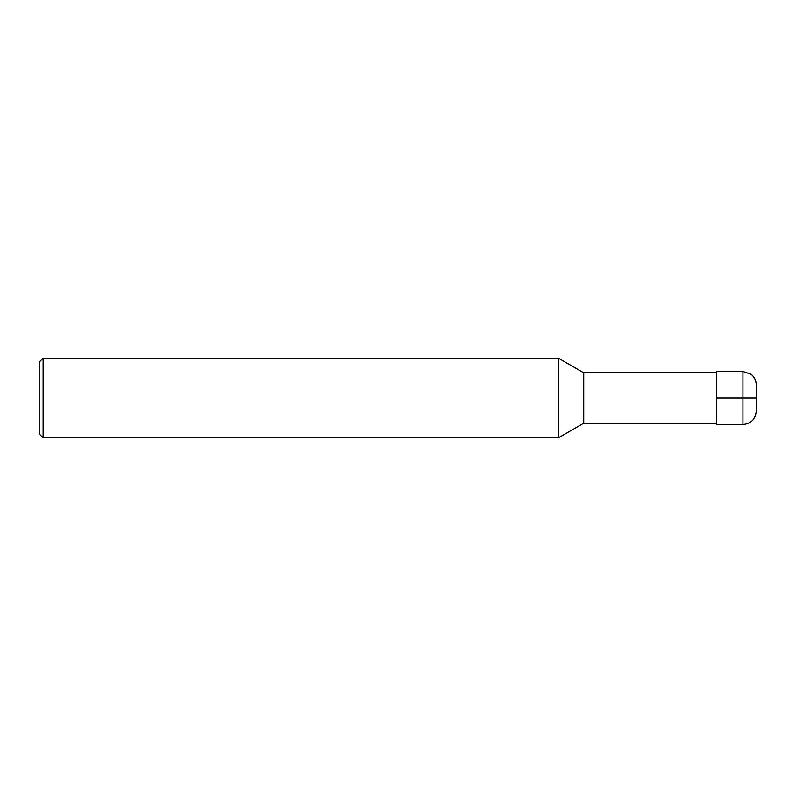 <?xml version="1.0" encoding="UTF-8"?>
<svg xmlns="http://www.w3.org/2000/svg" width="796" height="796" viewBox="0 0 796 796"><rect width="100%" height="100%" fill="white"/><g stroke="black" fill="none" stroke-linecap="round" stroke-linejoin="round"><path stroke-width="1.19" d="M716.4 423.203L583.737 423.203L583.737 372.797L716.4 372.797M583.737 372.797L558.454 358.2L558.454 437.8L583.737 423.203M43.113 358.2L39.8 361.513L39.8 434.487L43.113 437.8L43.113 358.2L558.454 358.2M742.937 371.463L751.145 374.319C754.419 377.015 756.11 380.488 756.2 384.737L756.2 411.263C755.404 419.313 750.976 423.731 742.937 424.537L716.4 424.537L716.4 371.463L742.937 371.463L742.937 398L756.2 398L742.937 398L742.937 424.537M716.4 398L742.937 398M43.113 437.8L558.454 437.8"/></g></svg>
